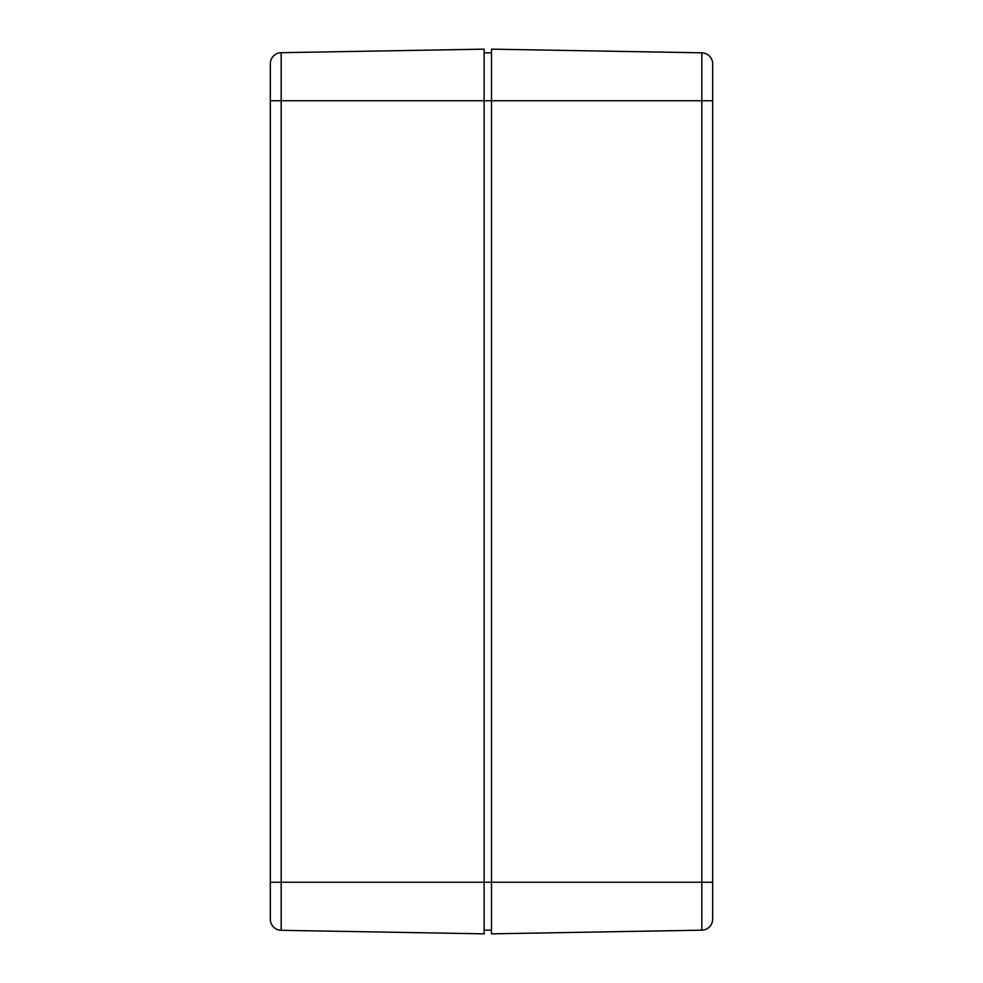 <?xml version="1.0" encoding="UTF-8"?>
<svg xmlns="http://www.w3.org/2000/svg" width="983" height="983" viewBox="0 0 983 983"><rect width="100%" height="100%" fill="white"/><g stroke="black" fill="none" stroke-linecap="round" stroke-linejoin="round"><path stroke-width="1.47" d="M712.675 71.267L712.675 130.248M712.675 852.753L712.675 911.732M701.813 52.824L491.5 49.15L491.5 933.85L701.813 930.176A11.059 11.059 0 0 0 712.675 919.117L712.675 63.883A11.059 11.059 0 0 0 701.813 52.824L701.813 930.176A11.059 11.059 0 0 0 712.675 919.117A11.059 11.059 0 0 1 701.813 930.176M484.127 930.164L491.5 930.164M484.127 52.836L491.5 52.836M270.325 919.252A11.059 11.059 0 0 0 281.187 930.311L484.127 933.85L484.127 49.15L281.187 52.689A11.059 11.059 0 0 0 270.325 63.748L270.325 919.252L270.325 882.242L281.187 882.242L281.187 52.689A11.059 11.059 0 0 0 270.325 63.748L270.325 63.895M281.187 930.311L281.187 882.242L712.675 882.242M270.325 100.758L712.675 100.758M281.187 52.689A11.059 11.059 0 0 0 270.325 63.748"/></g></svg>
